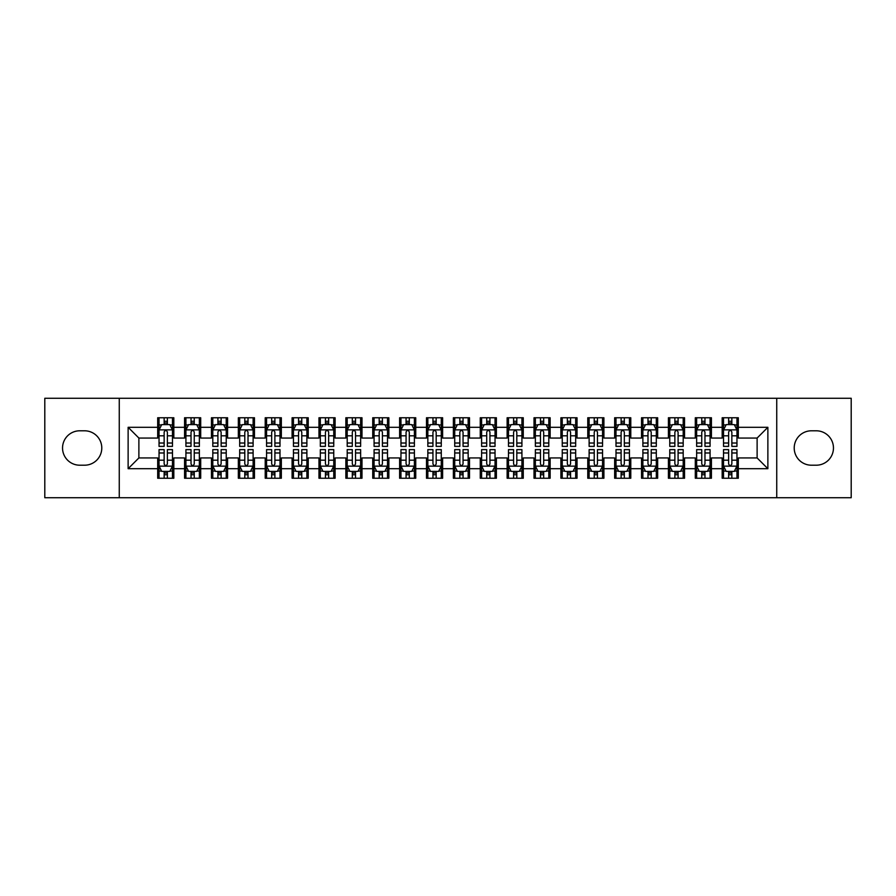 <?xml version="1.0" encoding="UTF-8"?>
<svg xmlns="http://www.w3.org/2000/svg" width="896" height="896" viewBox="0 0 896 896"><rect width="100%" height="100%" fill="white"/><g stroke="black" fill="none" stroke-linecap="round" stroke-linejoin="round"><path stroke-width="1.34" d="M776.742 497.728L851.2 497.728L851.2 398.272L776.742 398.272L776.742 497.728L119.258 497.728L119.258 398.272L44.8 398.272L44.8 497.728L119.258 497.728M776.742 398.272L119.258 398.272M128.128 468.698L128.128 427.302L157.696 427.302L157.696 438.054L138.88 438.054L138.88 457.946L128.128 468.698L157.696 468.698L157.696 478.24L173.824 478.24L173.824 468.698L184.576 468.698L184.576 478.24L200.704 478.24L200.704 468.698L211.456 468.698L211.456 478.24L227.584 478.24L227.584 468.698L238.336 468.698L238.336 478.24L254.464 478.24L254.464 468.698L265.216 468.698L265.216 478.24L281.344 478.24L281.344 468.698L292.096 468.698L292.096 478.24L308.224 478.24L308.224 468.698L318.976 468.698L318.976 478.24L335.104 478.24L335.104 468.698L345.856 468.698L345.856 478.24L361.984 478.24L361.984 468.698L372.736 468.698L372.736 478.24L388.864 478.24L388.864 468.698L399.616 468.698L399.616 478.24L415.744 478.24L415.744 468.698L426.496 468.698L426.496 478.24L442.624 478.24L442.624 468.698L453.376 468.698L453.376 478.24L469.504 478.24L469.504 468.698L480.256 468.698L480.256 478.24L496.384 478.24L496.384 468.698L507.136 468.698L507.136 478.24L523.264 478.24L523.264 468.698L534.016 468.698L534.016 478.24L550.144 478.24L550.144 468.698L560.896 468.698L560.896 478.24L577.024 478.24L577.024 468.698L587.776 468.698L587.776 478.24L603.904 478.24L603.904 468.698L614.656 468.698L614.656 478.24L630.784 478.24L630.784 468.698L641.536 468.698L641.536 478.24L657.664 478.24L657.664 468.698L668.416 468.698L668.416 478.24L684.544 478.24L684.544 468.698L695.296 468.698L695.296 478.24L711.424 478.24L711.424 468.698L722.176 468.698L722.176 478.24L738.304 478.24L738.304 457.946L757.12 457.946L757.12 438.054L738.304 438.054L738.304 427.302L767.872 427.302L767.872 468.698L738.304 468.698M738.304 427.302L738.304 417.76L722.176 417.76L722.176 427.302L711.424 427.302L711.424 417.76L695.296 417.76L695.296 427.302L684.544 427.302L684.544 417.76L668.416 417.76L668.416 427.302L657.664 427.302L657.664 417.76L641.536 417.76L641.536 427.302L630.784 427.302L630.784 417.76L614.656 417.76L614.656 427.302L603.904 427.302L603.904 417.76L587.776 417.76L587.776 427.302L577.024 427.302L577.024 417.76L560.896 417.76L560.896 427.302L550.144 427.302L550.144 417.76L534.016 417.76L534.016 427.302L523.264 427.302L523.264 417.76L507.136 417.76L507.136 427.302L496.384 427.302L496.384 417.76L480.256 417.76L480.256 427.302L469.504 427.302L469.504 417.76L453.376 417.76L453.376 427.302L442.624 427.302L442.624 417.76L426.496 417.76L426.496 427.302L415.744 427.302L415.744 417.76L399.616 417.76L399.616 427.302L388.864 427.302L388.864 417.76L372.736 417.76L372.736 427.302L361.984 427.302L361.984 417.76L345.856 417.76L345.856 427.302L335.104 427.302L335.104 417.76L318.976 417.76L318.976 427.302L308.224 427.302L308.224 417.76L292.096 417.76L292.096 427.302L281.344 427.302L281.344 417.76L265.216 417.76L265.216 427.302L254.464 427.302L254.464 417.76L238.336 417.76L238.336 427.302L227.584 427.302L227.584 417.76L211.456 417.76L211.456 427.302L200.704 427.302L200.704 417.76L184.576 417.76L184.576 427.302L173.824 427.302L173.824 417.76L157.696 417.76L157.696 427.302M711.424 468.698L711.424 457.946L722.176 457.946L722.176 468.698M767.872 427.302L757.12 438.054M684.544 468.698L684.544 457.946L695.296 457.946L695.296 468.698M722.176 427.302L722.176 438.054L711.424 438.054L711.424 427.302M657.664 468.698L657.664 457.946L668.416 457.946L668.416 468.698M695.296 427.302L695.296 438.054L684.544 438.054L684.544 427.302M630.784 468.698L630.784 457.946L641.536 457.946L641.536 468.698M668.416 427.302L668.416 438.054L657.664 438.054L657.664 427.302M603.904 468.698L603.904 457.946L614.656 457.946L614.656 468.698M641.536 427.302L641.536 438.054L630.784 438.054L630.784 427.302M577.024 468.698L577.024 457.946L587.776 457.946L587.776 468.698M614.656 427.302L614.656 438.054L603.904 438.054L603.904 427.302M550.144 468.698L550.144 457.946L560.896 457.946L560.896 468.698M587.776 427.302L587.776 438.054L577.024 438.054L577.024 427.302M523.264 468.698L523.264 457.946L534.016 457.946L534.016 468.698M560.896 427.302L560.896 438.054L550.144 438.054L550.144 427.302M496.384 468.698L496.384 457.946L507.136 457.946L507.136 468.698M534.016 427.302L534.016 438.054L523.264 438.054L523.264 427.302M469.504 468.698L469.504 457.946L480.256 457.946L480.256 468.698M507.136 427.302L507.136 438.054L496.384 438.054L496.384 427.302M442.624 468.698L442.624 457.946L453.376 457.946L453.376 468.698M480.256 427.302L480.256 438.054L469.504 438.054L469.504 427.302M415.744 468.698L415.744 457.946L426.496 457.946L426.496 468.698M453.376 427.302L453.376 438.054L442.624 438.054L442.624 427.302M388.864 468.698L388.864 457.946L399.616 457.946L399.616 468.698M426.496 427.302L426.496 438.054L415.744 438.054L415.744 427.302M361.984 468.698L361.984 457.946L372.736 457.946L372.736 468.698M399.616 427.302L399.616 438.054L388.864 438.054L388.864 427.302M335.104 468.698L335.104 457.946L345.856 457.946L345.856 468.698M372.736 427.302L372.736 438.054L361.984 438.054L361.984 427.302M308.224 468.698L308.224 457.946L318.976 457.946L318.976 468.698M345.856 427.302L345.856 438.054L335.104 438.054L335.104 427.302M281.344 468.698L281.344 457.946L292.096 457.946L292.096 468.698M318.976 427.302L318.976 438.054L308.224 438.054L308.224 427.302M254.464 468.698L254.464 457.946L265.216 457.946L265.216 468.698M292.096 427.302L292.096 438.054L281.344 438.054L281.344 427.302M227.584 468.698L227.584 457.946L238.336 457.946L238.336 468.698M265.216 427.302L265.216 438.054L254.464 438.054L254.464 427.302M200.704 468.698L200.704 457.946L211.456 457.946L211.456 468.698M238.336 427.302L238.336 438.054L227.584 438.054L227.584 427.302M173.824 468.698L173.824 457.946L184.576 457.946L184.576 468.698M211.456 427.302L211.456 438.054L200.704 438.054L200.704 427.302M138.88 457.946L157.696 457.946L157.696 468.698M184.576 427.302L184.576 438.054L173.824 438.054L173.824 427.302M722.176 424.48L723.52 424.48M736.96 424.48L738.304 424.48M695.296 424.48L696.64 424.48M710.08 424.48L711.424 424.48M668.416 424.48L669.76 424.48M683.2 424.48L684.544 424.48M641.536 424.48L642.88 424.48M656.32 424.48L657.664 424.48M614.656 424.48L616 424.48M629.44 424.48L630.784 424.48M587.776 424.48L589.12 424.48M602.56 424.48L603.904 424.48M560.896 424.48L562.24 424.48M575.68 424.48L577.024 424.48M534.016 424.48L535.36 424.48M548.8 424.48L550.144 424.48M507.136 424.48L508.48 424.48M521.92 424.48L523.264 424.48M480.256 424.48L481.6 424.48M495.04 424.48L496.384 424.48M453.376 424.48L454.72 424.48M468.16 424.48L469.504 424.48M426.496 424.48L427.84 424.48M441.28 424.48L442.624 424.48M399.616 424.48L400.96 424.48M414.4 424.48L415.744 424.48M372.736 424.48L374.08 424.48M387.52 424.48L388.864 424.48M345.856 424.48L347.2 424.48M360.64 424.48L361.984 424.48M318.976 424.48L320.32 424.48M333.76 424.48L335.104 424.48M292.096 424.48L293.44 424.48M306.88 424.48L308.224 424.48M265.216 424.48L266.56 424.48M280 424.48L281.344 424.48M238.336 424.48L239.68 424.48M253.12 424.48L254.464 424.48M211.456 424.48L212.8 424.48M226.24 424.48L227.584 424.48M184.576 424.48L185.92 424.48M199.36 424.48L200.704 424.48M157.696 424.48L159.04 424.48M172.48 424.48L173.824 424.48M157.696 471.52L159.04 471.52M172.48 471.52L173.824 471.52M184.576 471.52L185.92 471.52M199.36 471.52L200.704 471.52M211.456 471.52L212.8 471.52M226.24 471.52L227.584 471.52M238.336 471.52L239.68 471.52M253.12 471.52L254.464 471.52M265.216 471.52L266.56 471.52M280 471.52L281.344 471.52M292.096 471.52L293.44 471.52M306.88 471.52L308.224 471.52M318.976 471.52L320.32 471.52M333.76 471.52L335.104 471.52M345.856 471.52L347.2 471.52M360.64 471.52L361.984 471.52M372.736 471.52L374.08 471.52M387.52 471.52L388.864 471.52M399.616 471.52L400.96 471.52M414.4 471.52L415.744 471.52M426.496 471.52L427.84 471.52M441.28 471.52L442.624 471.52M453.376 471.52L454.72 471.52M468.16 471.52L469.504 471.52M480.256 471.52L481.6 471.52M495.04 471.52L496.384 471.52M507.136 471.52L508.48 471.52M521.92 471.52L523.264 471.52M534.016 471.52L535.36 471.52M548.8 471.52L550.144 471.52M560.896 471.52L562.24 471.52M575.68 471.52L577.024 471.52M587.776 471.52L589.12 471.52M602.56 471.52L603.904 471.52M614.656 471.52L616 471.52M629.44 471.52L630.784 471.52M641.536 471.52L642.88 471.52M656.32 471.52L657.664 471.52M668.416 471.52L669.76 471.52M683.2 471.52L684.544 471.52M695.296 471.52L696.64 471.52M710.08 471.52L711.424 471.52M722.176 471.52L723.52 471.52M736.96 471.52L738.304 471.52M128.128 427.302L138.88 438.054M757.12 457.946L767.872 468.698M79.744 430.797A17.203 17.203 0 0 0 62.541 448A17.203 17.203 0 0 0 79.744 465.203L84.582 465.203A17.203 17.203 0 0 0 101.786 448A17.203 17.203 0 0 0 84.582 430.797L79.744 430.797M816.256 465.203A17.203 17.203 0 0 0 833.459 448A17.203 17.203 0 0 0 816.256 430.797L811.418 430.797A17.203 17.203 0 0 0 794.214 448A17.203 17.203 0 0 0 811.418 465.203L816.256 465.203M167.373 421.254L164.147 421.254M172.48 443.016L167.373 443.016L167.373 446.387L172.48 446.387L172.48 429.99L169.792 424.614L161.728 424.614L159.04 429.99L159.04 446.387L164.147 446.387L164.147 443.016L159.04 443.016M159.04 429.99L159.04 417.76M172.48 429.99L172.48 417.76M164.147 424.614L164.147 417.76M167.373 417.76L167.373 424.614M167.373 443.016L167.373 432.006C166.298 429.934 165.222 429.934 164.147 432.006L164.147 443.016M167.373 424.48L164.147 424.48M164.147 474.746L167.373 474.746M159.04 452.984L164.147 452.984L164.147 449.613L159.04 449.613L159.04 466.01L161.728 471.386L169.792 471.386L172.48 466.01L172.48 449.613L167.373 449.613L167.373 452.984L172.48 452.984M172.48 466.01L172.48 478.24M159.04 466.01L159.04 478.24M167.373 471.386L167.373 478.24M164.147 478.24L164.147 471.386M164.147 452.984L164.147 463.994C165.222 466.066 166.298 466.066 167.373 463.994L167.373 452.984M164.147 471.52L167.373 471.52M194.253 421.254L191.027 421.254M199.36 443.016L194.253 443.016L194.253 446.387L199.36 446.387L199.36 429.99L196.672 424.614L188.608 424.614L185.92 429.99L185.92 446.387L191.027 446.387L191.027 443.016L185.92 443.016M185.92 429.99L185.92 417.76M199.36 429.99L199.36 417.76M191.027 424.614L191.027 417.76M194.253 417.76L194.253 424.614M194.253 443.016L194.253 432.006C193.178 429.934 192.102 429.934 191.027 432.006L191.027 443.016M194.253 424.48L191.027 424.48M221.133 421.254L217.907 421.254M226.24 443.016L221.133 443.016L221.133 446.387L226.24 446.387L226.24 429.99L223.552 424.614L215.488 424.614L212.8 429.99L212.8 446.387L217.907 446.387L217.907 443.016L212.8 443.016M212.8 429.99L212.8 417.76M226.24 429.99L226.24 417.76M217.907 424.614L217.907 417.76M221.133 417.76L221.133 424.614M221.133 443.016L221.133 432.006C220.058 429.934 218.982 429.934 217.907 432.006L217.907 443.016M221.133 424.48L217.907 424.48M191.027 474.746L194.253 474.746M185.92 452.984L191.027 452.984L191.027 449.613L185.92 449.613L185.92 466.01L188.608 471.386L196.672 471.386L199.36 466.01L199.36 449.613L194.253 449.613L194.253 452.984L199.36 452.984M199.36 466.01L199.36 478.24M185.92 466.01L185.92 478.24M194.253 471.386L194.253 478.24M191.027 478.24L191.027 471.386M191.027 452.984L191.027 463.994C192.102 466.066 193.178 466.066 194.253 463.994L194.253 452.984M191.027 471.52L194.253 471.52M217.907 474.746L221.133 474.746M212.8 452.984L217.907 452.984L217.907 449.613L212.8 449.613L212.8 466.01L215.488 471.386L223.552 471.386L226.24 466.01L226.24 449.613L221.133 449.613L221.133 452.984L226.24 452.984M226.24 466.01L226.24 478.24M212.8 466.01L212.8 478.24M221.133 471.386L221.133 478.24M217.907 478.24L217.907 471.386M217.907 452.984L217.907 463.994C218.982 466.066 220.058 466.066 221.133 463.994L221.133 452.984M217.907 471.52L221.133 471.52M248.013 421.254L244.787 421.254M253.12 443.016L248.013 443.016L248.013 446.387L253.12 446.387L253.12 429.99L250.432 424.614L242.368 424.614L239.68 429.99L239.68 446.387L244.787 446.387L244.787 443.016L239.68 443.016M239.68 429.99L239.68 417.76M253.12 429.99L253.12 417.76M244.787 424.614L244.787 417.76M248.013 417.76L248.013 424.614M248.013 443.016L248.013 432.006C246.938 429.934 245.862 429.934 244.787 432.006L244.787 443.016M248.013 424.48L244.787 424.48M274.893 421.254L271.667 421.254M280 443.016L274.893 443.016L274.893 446.387L280 446.387L280 429.99L277.312 424.614L269.248 424.614L266.56 429.99L266.56 446.387L271.667 446.387L271.667 443.016L266.56 443.016M266.56 429.99L266.56 417.76M280 429.99L280 417.76M271.667 424.614L271.667 417.76M274.893 417.76L274.893 424.614M274.893 443.016L274.893 432.006C273.818 429.934 272.742 429.934 271.667 432.006L271.667 443.016M274.893 424.48L271.667 424.48M244.787 474.746L248.013 474.746M239.68 452.984L244.787 452.984L244.787 449.613L239.68 449.613L239.68 466.01L242.368 471.386L250.432 471.386L253.12 466.01L253.12 449.613L248.013 449.613L248.013 452.984L253.12 452.984M253.12 466.01L253.12 478.24M239.68 466.01L239.68 478.24M248.013 471.386L248.013 478.24M244.787 478.24L244.787 471.386M244.787 452.984L244.787 463.994C245.862 466.066 246.938 466.066 248.013 463.994L248.013 452.984M244.787 471.52L248.013 471.52M271.667 474.746L274.893 474.746M266.56 452.984L271.667 452.984L271.667 449.613L266.56 449.613L266.56 466.01L269.248 471.386L277.312 471.386L280 466.01L280 449.613L274.893 449.613L274.893 452.984L280 452.984M280 466.01L280 478.24M266.56 466.01L266.56 478.24M274.893 471.386L274.893 478.24M271.667 478.24L271.667 471.386M271.667 452.984L271.667 463.994C272.742 466.066 273.818 466.066 274.893 463.994L274.893 452.984M271.667 471.52L274.893 471.52M301.773 421.254L298.547 421.254M306.88 443.016L301.773 443.016L301.773 446.387L306.88 446.387L306.88 429.99L304.192 424.614L296.128 424.614L293.44 429.99L293.44 446.387L298.547 446.387L298.547 443.016L293.44 443.016M293.44 429.99L293.44 417.76M306.88 429.99L306.88 417.76M298.547 424.614L298.547 417.76M301.773 417.76L301.773 424.614M301.773 443.016L301.773 432.006C300.698 429.934 299.622 429.934 298.547 432.006L298.547 443.016M301.773 424.48L298.547 424.48M298.547 474.746L301.773 474.746M293.44 452.984L298.547 452.984L298.547 449.613L293.44 449.613L293.44 466.01L296.128 471.386L304.192 471.386L306.88 466.01L306.88 449.613L301.773 449.613L301.773 452.984L306.88 452.984M306.88 466.01L306.88 478.24M293.44 466.01L293.44 478.24M301.773 471.386L301.773 478.24M298.547 478.24L298.547 471.386M298.547 452.984L298.547 463.994C299.622 466.066 300.698 466.066 301.773 463.994L301.773 452.984M298.547 471.52L301.773 471.52M328.653 421.254L325.427 421.254M333.76 443.016L328.653 443.016L328.653 446.387L333.76 446.387L333.76 429.99L331.072 424.614L323.008 424.614L320.32 429.99L320.32 446.387L325.427 446.387L325.427 443.016L320.32 443.016M320.32 429.99L320.32 417.76M333.76 429.99L333.76 417.76M325.427 424.614L325.427 417.76M328.653 417.76L328.653 424.614M328.653 443.016L328.653 432.006C327.578 429.934 326.502 429.934 325.427 432.006L325.427 443.016M328.653 424.48L325.427 424.48M325.427 474.746L328.653 474.746M320.32 452.984L325.427 452.984L325.427 449.613L320.32 449.613L320.32 466.01L323.008 471.386L331.072 471.386L333.76 466.01L333.76 449.613L328.653 449.613L328.653 452.984L333.76 452.984M333.76 466.01L333.76 478.24M320.32 466.01L320.32 478.24M328.653 471.386L328.653 478.24M325.427 478.24L325.427 471.386M325.427 452.984L325.427 463.994C326.502 466.066 327.578 466.066 328.653 463.994L328.653 452.984M325.427 471.52L328.653 471.52M355.533 421.254L352.307 421.254M360.64 443.016L355.533 443.016L355.533 446.387L360.64 446.387L360.64 429.99L357.952 424.614L349.888 424.614L347.2 429.99L347.2 446.387L352.307 446.387L352.307 443.016L347.2 443.016M347.2 429.99L347.2 417.76M360.64 429.99L360.64 417.76M352.307 424.614L352.307 417.76M355.533 417.76L355.533 424.614M355.533 443.016L355.533 432.006C354.458 429.934 353.382 429.934 352.307 432.006L352.307 443.016M355.533 424.48L352.307 424.48M382.413 421.254L379.187 421.254M387.52 443.016L382.413 443.016L382.413 446.387L387.52 446.387L387.52 429.99L384.832 424.614L376.768 424.614L374.08 429.99L374.08 446.387L379.187 446.387L379.187 443.016L374.08 443.016M374.08 429.99L374.08 417.76M387.52 429.99L387.52 417.76M379.187 424.614L379.187 417.76M382.413 417.76L382.413 424.614M382.413 443.016L382.413 432.006C381.338 429.934 380.262 429.934 379.187 432.006L379.187 443.016M382.413 424.48L379.187 424.48M409.293 421.254L406.067 421.254M414.4 443.016L409.293 443.016L409.293 446.387L414.4 446.387L414.4 429.99L411.712 424.614L403.648 424.614L400.96 429.99L400.96 446.387L406.067 446.387L406.067 443.016L400.96 443.016M400.96 429.99L400.96 417.76M414.4 429.99L414.4 417.76M406.067 424.614L406.067 417.76M409.293 417.76L409.293 424.614M409.293 443.016L409.293 432.006C408.218 429.934 407.142 429.934 406.067 432.006L406.067 443.016M409.293 424.48L406.067 424.48M436.173 421.254L432.947 421.254M441.28 443.016L436.173 443.016L436.173 446.387L441.28 446.387L441.28 429.99L438.592 424.614L430.528 424.614L427.84 429.99L427.84 446.387L432.947 446.387L432.947 443.016L427.84 443.016M427.84 429.99L427.84 417.76M441.28 429.99L441.28 417.76M432.947 424.614L432.947 417.76M436.173 417.76L436.173 424.614M436.173 443.016L436.173 432.006C435.098 429.934 434.022 429.934 432.947 432.006L432.947 443.016M436.173 424.48L432.947 424.48M463.053 421.254L459.827 421.254M468.16 443.016L463.053 443.016L463.053 446.387L468.16 446.387L468.16 429.99L465.472 424.614L457.408 424.614L454.72 429.99L454.72 446.387L459.827 446.387L459.827 443.016L454.72 443.016M454.72 429.99L454.72 417.76M468.16 429.99L468.16 417.76M459.827 424.614L459.827 417.76M463.053 417.76L463.053 424.614M463.053 443.016L463.053 432.006C461.978 429.934 460.902 429.934 459.827 432.006L459.827 443.016M463.053 424.48L459.827 424.48M489.933 421.254L486.707 421.254M495.04 443.016L489.933 443.016L489.933 446.387L495.04 446.387L495.04 429.99L492.352 424.614L484.288 424.614L481.6 429.99L481.6 446.387L486.707 446.387L486.707 443.016L481.6 443.016M481.6 429.99L481.6 417.76M495.04 429.99L495.04 417.76M486.707 424.614L486.707 417.76M489.933 417.76L489.933 424.614M489.933 443.016L489.933 432.006C488.858 429.934 487.782 429.934 486.707 432.006L486.707 443.016M489.933 424.48L486.707 424.48M516.813 421.254L513.587 421.254M521.92 443.016L516.813 443.016L516.813 446.387L521.92 446.387L521.92 429.99L519.232 424.614L511.168 424.614L508.48 429.99L508.48 446.387L513.587 446.387L513.587 443.016L508.48 443.016M508.48 429.99L508.48 417.76M521.92 429.99L521.92 417.76M513.587 424.614L513.587 417.76M516.813 417.76L516.813 424.614M516.813 443.016L516.813 432.006C515.738 429.934 514.662 429.934 513.587 432.006L513.587 443.016M516.813 424.48L513.587 424.48M543.693 421.254L540.467 421.254M548.8 443.016L543.693 443.016L543.693 446.387L548.8 446.387L548.8 429.99L546.112 424.614L538.048 424.614L535.36 429.99L535.36 446.387L540.467 446.387L540.467 443.016L535.36 443.016M535.36 429.99L535.36 417.76M548.8 429.99L548.8 417.76M540.467 424.614L540.467 417.76M543.693 417.76L543.693 424.614M543.693 443.016L543.693 432.006C542.618 429.934 541.542 429.934 540.467 432.006L540.467 443.016M543.693 424.48L540.467 424.48M570.573 421.254L567.347 421.254M575.68 443.016L570.573 443.016L570.573 446.387L575.68 446.387L575.68 429.99L572.992 424.614L564.928 424.614L562.24 429.99L562.24 446.387L567.347 446.387L567.347 443.016L562.24 443.016M562.24 429.99L562.24 417.76M575.68 429.99L575.68 417.76M567.347 424.614L567.347 417.76M570.573 417.76L570.573 424.614M570.573 443.016L570.573 432.006C569.498 429.934 568.422 429.934 567.347 432.006L567.347 443.016M570.573 424.48L567.347 424.48M597.453 421.254L594.227 421.254M602.56 443.016L597.453 443.016L597.453 446.387L602.56 446.387L602.56 429.99L599.872 424.614L591.808 424.614L589.12 429.99L589.12 446.387L594.227 446.387L594.227 443.016L589.12 443.016M589.12 429.99L589.12 417.76M602.56 429.99L602.56 417.76M594.227 424.614L594.227 417.76M597.453 417.76L597.453 424.614M597.453 443.016L597.453 432.006C596.378 429.934 595.302 429.934 594.227 432.006L594.227 443.016M597.453 424.48L594.227 424.48M624.333 421.254L621.107 421.254M629.44 443.016L624.333 443.016L624.333 446.387L629.44 446.387L629.44 429.99L626.752 424.614L618.688 424.614L616 429.99L616 446.387L621.107 446.387L621.107 443.016L616 443.016M616 429.99L616 417.76M629.44 429.99L629.44 417.76M621.107 424.614L621.107 417.76M624.333 417.76L624.333 424.614M624.333 443.016L624.333 432.006C623.258 429.934 622.182 429.934 621.107 432.006L621.107 443.016M624.333 424.48L621.107 424.48M651.213 421.254L647.987 421.254M656.32 443.016L651.213 443.016L651.213 446.387L656.32 446.387L656.32 429.99L653.632 424.614L645.568 424.614L642.88 429.99L642.88 446.387L647.987 446.387L647.987 443.016L642.88 443.016M642.88 429.99L642.88 417.76M656.32 429.99L656.32 417.76M647.987 424.614L647.987 417.76M651.213 417.76L651.213 424.614M651.213 443.016L651.213 432.006C650.138 429.934 649.062 429.934 647.987 432.006L647.987 443.016M651.213 424.48L647.987 424.48M678.093 421.254L674.867 421.254M683.2 443.016L678.093 443.016L678.093 446.387L683.2 446.387L683.2 429.99L680.512 424.614L672.448 424.614L669.76 429.99L669.76 446.387L674.867 446.387L674.867 443.016L669.76 443.016M669.76 429.99L669.76 417.76M683.2 429.99L683.2 417.76M674.867 424.614L674.867 417.76M678.093 417.76L678.093 424.614M678.093 443.016L678.093 432.006C677.018 429.934 675.942 429.934 674.867 432.006L674.867 443.016M678.093 424.48L674.867 424.48M704.973 421.254L701.747 421.254M710.08 443.016L704.973 443.016L704.973 446.387L710.08 446.387L710.08 429.99L707.392 424.614L699.328 424.614L696.64 429.99L696.64 446.387L701.747 446.387L701.747 443.016L696.64 443.016M696.64 429.99L696.64 417.76M710.08 429.99L710.08 417.76M701.747 424.614L701.747 417.76M704.973 417.76L704.973 424.614M704.973 443.016L704.973 432.006C703.898 429.934 702.822 429.934 701.747 432.006L701.747 443.016M704.973 424.48L701.747 424.48M352.307 474.746L355.533 474.746M347.2 452.984L352.307 452.984L352.307 449.613L347.2 449.613L347.2 466.01L349.888 471.386L357.952 471.386L360.64 466.01L360.64 449.613L355.533 449.613L355.533 452.984L360.64 452.984M360.64 466.01L360.64 478.24M347.2 466.01L347.2 478.24M355.533 471.386L355.533 478.24M352.307 478.24L352.307 471.386M352.307 452.984L352.307 463.994C353.382 466.066 354.458 466.066 355.533 463.994L355.533 452.984M352.307 471.52L355.533 471.52M379.187 474.746L382.413 474.746M374.08 452.984L379.187 452.984L379.187 449.613L374.08 449.613L374.08 466.01L376.768 471.386L384.832 471.386L387.52 466.01L387.52 449.613L382.413 449.613L382.413 452.984L387.52 452.984M387.52 466.01L387.52 478.24M374.08 466.01L374.08 478.24M382.413 471.386L382.413 478.24M379.187 478.24L379.187 471.386M379.187 452.984L379.187 463.994C380.262 466.066 381.338 466.066 382.413 463.994L382.413 452.984M379.187 471.52L382.413 471.52M406.067 474.746L409.293 474.746M400.96 452.984L406.067 452.984L406.067 449.613L400.96 449.613L400.96 466.01L403.648 471.386L411.712 471.386L414.4 466.01L414.4 449.613L409.293 449.613L409.293 452.984L414.4 452.984M414.4 466.01L414.4 478.24M400.96 466.01L400.96 478.24M409.293 471.386L409.293 478.24M406.067 478.24L406.067 471.386M406.067 452.984L406.067 463.994C407.142 466.066 408.218 466.066 409.293 463.994L409.293 452.984M406.067 471.52L409.293 471.52M432.947 474.746L436.173 474.746M427.84 452.984L432.947 452.984L432.947 449.613L427.84 449.613L427.84 466.01L430.528 471.386L438.592 471.386L441.28 466.01L441.28 449.613L436.173 449.613L436.173 452.984L441.28 452.984M441.28 466.01L441.28 478.24M427.84 466.01L427.84 478.24M436.173 471.386L436.173 478.24M432.947 478.24L432.947 471.386M432.947 452.984L432.947 463.994C434.022 466.066 435.098 466.066 436.173 463.994L436.173 452.984M432.947 471.52L436.173 471.52M459.827 474.746L463.053 474.746M454.72 452.984L459.827 452.984L459.827 449.613L454.72 449.613L454.72 466.01L457.408 471.386L465.472 471.386L468.16 466.01L468.16 449.613L463.053 449.613L463.053 452.984L468.16 452.984M468.16 466.01L468.16 478.24M454.72 466.01L454.72 478.24M463.053 471.386L463.053 478.24M459.827 478.24L459.827 471.386M459.827 452.984L459.827 463.994C460.902 466.066 461.978 466.066 463.053 463.994L463.053 452.984M459.827 471.52L463.053 471.52M486.707 474.746L489.933 474.746M481.6 452.984L486.707 452.984L486.707 449.613L481.6 449.613L481.6 466.01L484.288 471.386L492.352 471.386L495.04 466.01L495.04 449.613L489.933 449.613L489.933 452.984L495.04 452.984M495.04 466.01L495.04 478.24M481.6 466.01L481.6 478.24M489.933 471.386L489.933 478.24M486.707 478.24L486.707 471.386M486.707 452.984L486.707 463.994C487.782 466.066 488.858 466.066 489.933 463.994L489.933 452.984M486.707 471.52L489.933 471.52M513.587 474.746L516.813 474.746M508.48 452.984L513.587 452.984L513.587 449.613L508.48 449.613L508.48 466.01L511.168 471.386L519.232 471.386L521.92 466.01L521.92 449.613L516.813 449.613L516.813 452.984L521.92 452.984M521.92 466.01L521.92 478.24M508.48 466.01L508.48 478.24M516.813 471.386L516.813 478.24M513.587 478.24L513.587 471.386M513.587 452.984L513.587 463.994C514.662 466.066 515.738 466.066 516.813 463.994L516.813 452.984M513.587 471.52L516.813 471.52M540.467 474.746L543.693 474.746M535.36 452.984L540.467 452.984L540.467 449.613L535.36 449.613L535.36 466.01L538.048 471.386L546.112 471.386L548.8 466.01L548.8 449.613L543.693 449.613L543.693 452.984L548.8 452.984M548.8 466.01L548.8 478.24M535.36 466.01L535.36 478.24M543.693 471.386L543.693 478.24M540.467 478.24L540.467 471.386M540.467 452.984L540.467 463.994C541.542 466.066 542.618 466.066 543.693 463.994L543.693 452.984M540.467 471.52L543.693 471.52M567.347 474.746L570.573 474.746M562.24 452.984L567.347 452.984L567.347 449.613L562.24 449.613L562.24 466.01L564.928 471.386L572.992 471.386L575.68 466.01L575.68 449.613L570.573 449.613L570.573 452.984L575.68 452.984M575.68 466.01L575.68 478.24M562.24 466.01L562.24 478.24M570.573 471.386L570.573 478.24M567.347 478.24L567.347 471.386M567.347 452.984L567.347 463.994C568.422 466.066 569.498 466.066 570.573 463.994L570.573 452.984M567.347 471.52L570.573 471.52M594.227 474.746L597.453 474.746M589.12 452.984L594.227 452.984L594.227 449.613L589.12 449.613L589.12 466.01L591.808 471.386L599.872 471.386L602.56 466.01L602.56 449.613L597.453 449.613L597.453 452.984L602.56 452.984M602.56 466.01L602.56 478.24M589.12 466.01L589.12 478.24M597.453 471.386L597.453 478.24M594.227 478.24L594.227 471.386M594.227 452.984L594.227 463.994C595.302 466.066 596.378 466.066 597.453 463.994L597.453 452.984M594.227 471.52L597.453 471.52M621.107 474.746L624.333 474.746M616 452.984L621.107 452.984L621.107 449.613L616 449.613L616 466.01L618.688 471.386L626.752 471.386L629.44 466.01L629.44 449.613L624.333 449.613L624.333 452.984L629.44 452.984M629.44 466.01L629.44 478.24M616 466.01L616 478.24M624.333 471.386L624.333 478.24M621.107 478.24L621.107 471.386M621.107 452.984L621.107 463.994C622.182 466.066 623.258 466.066 624.333 463.994L624.333 452.984M621.107 471.52L624.333 471.52M647.987 474.746L651.213 474.746M642.88 452.984L647.987 452.984L647.987 449.613L642.88 449.613L642.88 466.01L645.568 471.386L653.632 471.386L656.32 466.01L656.32 449.613L651.213 449.613L651.213 452.984L656.32 452.984M656.32 466.01L656.32 478.24M642.88 466.01L642.88 478.24M651.213 471.386L651.213 478.24M647.987 478.24L647.987 471.386M647.987 452.984L647.987 463.994C649.062 466.066 650.138 466.066 651.213 463.994L651.213 452.984M647.987 471.52L651.213 471.52M674.867 474.746L678.093 474.746M669.76 452.984L674.867 452.984L674.867 449.613L669.76 449.613L669.76 466.01L672.448 471.386L680.512 471.386L683.2 466.01L683.2 449.613L678.093 449.613L678.093 452.984L683.2 452.984M683.2 466.01L683.2 478.24M669.76 466.01L669.76 478.24M678.093 471.386L678.093 478.24M674.867 478.24L674.867 471.386M674.867 452.984L674.867 463.994C675.942 466.066 677.018 466.066 678.093 463.994L678.093 452.984M674.867 471.52L678.093 471.52M701.747 474.746L704.973 474.746M696.64 452.984L701.747 452.984L701.747 449.613L696.64 449.613L696.64 466.01L699.328 471.386L707.392 471.386L710.08 466.01L710.08 449.613L704.973 449.613L704.973 452.984L710.08 452.984M710.08 466.01L710.08 478.24M696.64 466.01L696.64 478.24M704.973 471.386L704.973 478.24M701.747 478.24L701.747 471.386M701.747 452.984L701.747 463.994C702.822 466.066 703.898 466.066 704.973 463.994L704.973 452.984M701.747 471.52L704.973 471.52M731.853 421.254L728.627 421.254M736.96 443.016L731.853 443.016L731.853 446.387L736.96 446.387L736.96 429.99L734.272 424.614L726.208 424.614L723.52 429.99L723.52 446.387L728.627 446.387L728.627 443.016L723.52 443.016M723.52 429.99L723.52 417.76M736.96 429.99L736.96 417.76M728.627 424.614L728.627 417.76M731.853 417.76L731.853 424.614M731.853 443.016L731.853 432.006C730.778 429.934 729.702 429.934 728.627 432.006L728.627 443.016M731.853 424.48L728.627 424.48M728.627 474.746L731.853 474.746M723.52 452.984L728.627 452.984L728.627 449.613L723.52 449.613L723.52 466.01L726.208 471.386L734.272 471.386L736.96 466.01L736.96 449.613L731.853 449.613L731.853 452.984L736.96 452.984M736.96 466.01L736.96 478.24M723.52 466.01L723.52 478.24M731.853 471.386L731.853 478.24M728.627 478.24L728.627 471.386M728.627 452.984L728.627 463.994C729.702 466.066 730.778 466.066 731.853 463.994L731.853 452.984M728.627 471.52L731.853 471.52M172.413 429.856L159.107 429.856M159.04 424.939L161.571 424.939M169.949 424.939L172.48 424.939M164.147 435.814L159.04 435.814M172.48 435.814L167.373 435.814M167.373 422.968L164.147 422.968M159.107 466.144L172.413 466.144M172.48 471.061L169.949 471.061M161.571 471.061L159.04 471.061M167.373 460.186L172.48 460.186M159.04 460.186L164.147 460.186M164.147 473.032L167.373 473.032M199.293 429.856L185.987 429.856M185.92 424.939L188.451 424.939M196.829 424.939L199.36 424.939M191.027 435.814L185.92 435.814M199.36 435.814L194.253 435.814M194.253 422.968L191.027 422.968M226.173 429.856L212.867 429.856M212.8 424.939L215.331 424.939M223.709 424.939L226.24 424.939M217.907 435.814L212.8 435.814M226.24 435.814L221.133 435.814M221.133 422.968L217.907 422.968M185.987 466.144L199.293 466.144M199.36 471.061L196.829 471.061M188.451 471.061L185.92 471.061M194.253 460.186L199.36 460.186M185.92 460.186L191.027 460.186M191.027 473.032L194.253 473.032M212.867 466.144L226.173 466.144M226.24 471.061L223.709 471.061M215.331 471.061L212.8 471.061M221.133 460.186L226.24 460.186M212.8 460.186L217.907 460.186M217.907 473.032L221.133 473.032M253.053 429.856L239.747 429.856M239.68 424.939L242.211 424.939M250.589 424.939L253.12 424.939M244.787 435.814L239.68 435.814M253.12 435.814L248.013 435.814M248.013 422.968L244.787 422.968M279.933 429.856L266.627 429.856M266.56 424.939L269.091 424.939M277.469 424.939L280 424.939M271.667 435.814L266.56 435.814M280 435.814L274.893 435.814M274.893 422.968L271.667 422.968M239.747 466.144L253.053 466.144M253.12 471.061L250.589 471.061M242.211 471.061L239.68 471.061M248.013 460.186L253.12 460.186M239.68 460.186L244.787 460.186M244.787 473.032L248.013 473.032M266.627 466.144L279.933 466.144M280 471.061L277.469 471.061M269.091 471.061L266.56 471.061M274.893 460.186L280 460.186M266.56 460.186L271.667 460.186M271.667 473.032L274.893 473.032M306.813 429.856L293.507 429.856M293.44 424.939L295.971 424.939M304.349 424.939L306.88 424.939M298.547 435.814L293.44 435.814M306.88 435.814L301.773 435.814M301.773 422.968L298.547 422.968M293.507 466.144L306.813 466.144M306.88 471.061L304.349 471.061M295.971 471.061L293.44 471.061M301.773 460.186L306.88 460.186M293.44 460.186L298.547 460.186M298.547 473.032L301.773 473.032M333.693 429.856L320.387 429.856M320.32 424.939L322.851 424.939M331.229 424.939L333.76 424.939M325.427 435.814L320.32 435.814M333.76 435.814L328.653 435.814M328.653 422.968L325.427 422.968M320.387 466.144L333.693 466.144M333.76 471.061L331.229 471.061M322.851 471.061L320.32 471.061M328.653 460.186L333.76 460.186M320.32 460.186L325.427 460.186M325.427 473.032L328.653 473.032M360.573 429.856L347.267 429.856M347.2 424.939L349.731 424.939M358.109 424.939L360.64 424.939M352.307 435.814L347.2 435.814M360.64 435.814L355.533 435.814M355.533 422.968L352.307 422.968M387.453 429.856L374.147 429.856M374.08 424.939L376.611 424.939M384.989 424.939L387.52 424.939M379.187 435.814L374.08 435.814M387.52 435.814L382.413 435.814M382.413 422.968L379.187 422.968M414.333 429.856L401.027 429.856M400.96 424.939L403.491 424.939M411.869 424.939L414.4 424.939M406.067 435.814L400.96 435.814M414.4 435.814L409.293 435.814M409.293 422.968L406.067 422.968M441.213 429.856L427.907 429.856M427.84 424.939L430.371 424.939M438.749 424.939L441.28 424.939M432.947 435.814L427.84 435.814M441.28 435.814L436.173 435.814M436.173 422.968L432.947 422.968M468.093 429.856L454.787 429.856M454.72 424.939L457.251 424.939M465.629 424.939L468.16 424.939M459.827 435.814L454.72 435.814M468.16 435.814L463.053 435.814M463.053 422.968L459.827 422.968M494.973 429.856L481.667 429.856M481.6 424.939L484.131 424.939M492.509 424.939L495.04 424.939M486.707 435.814L481.6 435.814M495.04 435.814L489.933 435.814M489.933 422.968L486.707 422.968M521.853 429.856L508.547 429.856M508.48 424.939L511.011 424.939M519.389 424.939L521.92 424.939M513.587 435.814L508.48 435.814M521.92 435.814L516.813 435.814M516.813 422.968L513.587 422.968M548.733 429.856L535.427 429.856M535.36 424.939L537.891 424.939M546.269 424.939L548.8 424.939M540.467 435.814L535.36 435.814M548.8 435.814L543.693 435.814M543.693 422.968L540.467 422.968M575.613 429.856L562.307 429.856M562.24 424.939L564.771 424.939M573.149 424.939L575.68 424.939M567.347 435.814L562.24 435.814M575.68 435.814L570.573 435.814M570.573 422.968L567.347 422.968M602.493 429.856L589.187 429.856M589.12 424.939L591.651 424.939M600.029 424.939L602.56 424.939M594.227 435.814L589.12 435.814M602.56 435.814L597.453 435.814M597.453 422.968L594.227 422.968M629.373 429.856L616.067 429.856M616 424.939L618.531 424.939M626.909 424.939L629.44 424.939M621.107 435.814L616 435.814M629.44 435.814L624.333 435.814M624.333 422.968L621.107 422.968M656.253 429.856L642.947 429.856M642.88 424.939L645.411 424.939M653.789 424.939L656.32 424.939M647.987 435.814L642.88 435.814M656.32 435.814L651.213 435.814M651.213 422.968L647.987 422.968M683.133 429.856L669.827 429.856M669.76 424.939L672.291 424.939M680.669 424.939L683.2 424.939M674.867 435.814L669.76 435.814M683.2 435.814L678.093 435.814M678.093 422.968L674.867 422.968M710.013 429.856L696.707 429.856M696.64 424.939L699.171 424.939M707.549 424.939L710.08 424.939M701.747 435.814L696.64 435.814M710.08 435.814L704.973 435.814M704.973 422.968L701.747 422.968M347.267 466.144L360.573 466.144M360.64 471.061L358.109 471.061M349.731 471.061L347.2 471.061M355.533 460.186L360.64 460.186M347.2 460.186L352.307 460.186M352.307 473.032L355.533 473.032M374.147 466.144L387.453 466.144M387.52 471.061L384.989 471.061M376.611 471.061L374.08 471.061M382.413 460.186L387.52 460.186M374.08 460.186L379.187 460.186M379.187 473.032L382.413 473.032M401.027 466.144L414.333 466.144M414.4 471.061L411.869 471.061M403.491 471.061L400.96 471.061M409.293 460.186L414.4 460.186M400.96 460.186L406.067 460.186M406.067 473.032L409.293 473.032M427.907 466.144L441.213 466.144M441.28 471.061L438.749 471.061M430.371 471.061L427.84 471.061M436.173 460.186L441.28 460.186M427.84 460.186L432.947 460.186M432.947 473.032L436.173 473.032M454.787 466.144L468.093 466.144M468.16 471.061L465.629 471.061M457.251 471.061L454.72 471.061M463.053 460.186L468.16 460.186M454.72 460.186L459.827 460.186M459.827 473.032L463.053 473.032M481.667 466.144L494.973 466.144M495.04 471.061L492.509 471.061M484.131 471.061L481.6 471.061M489.933 460.186L495.04 460.186M481.6 460.186L486.707 460.186M486.707 473.032L489.933 473.032M508.547 466.144L521.853 466.144M521.92 471.061L519.389 471.061M511.011 471.061L508.48 471.061M516.813 460.186L521.92 460.186M508.48 460.186L513.587 460.186M513.587 473.032L516.813 473.032M535.427 466.144L548.733 466.144M548.8 471.061L546.269 471.061M537.891 471.061L535.36 471.061M543.693 460.186L548.8 460.186M535.36 460.186L540.467 460.186M540.467 473.032L543.693 473.032M562.307 466.144L575.613 466.144M575.68 471.061L573.149 471.061M564.771 471.061L562.24 471.061M570.573 460.186L575.68 460.186M562.24 460.186L567.347 460.186M567.347 473.032L570.573 473.032M589.187 466.144L602.493 466.144M602.56 471.061L600.029 471.061M591.651 471.061L589.12 471.061M597.453 460.186L602.56 460.186M589.12 460.186L594.227 460.186M594.227 473.032L597.453 473.032M616.067 466.144L629.373 466.144M629.44 471.061L626.909 471.061M618.531 471.061L616 471.061M624.333 460.186L629.44 460.186M616 460.186L621.107 460.186M621.107 473.032L624.333 473.032M642.947 466.144L656.253 466.144M656.32 471.061L653.789 471.061M645.411 471.061L642.88 471.061M651.213 460.186L656.32 460.186M642.88 460.186L647.987 460.186M647.987 473.032L651.213 473.032M669.827 466.144L683.133 466.144M683.2 471.061L680.669 471.061M672.291 471.061L669.76 471.061M678.093 460.186L683.2 460.186M669.76 460.186L674.867 460.186M674.867 473.032L678.093 473.032M696.707 466.144L710.013 466.144M710.08 471.061L707.549 471.061M699.171 471.061L696.64 471.061M704.973 460.186L710.08 460.186M696.64 460.186L701.747 460.186M701.747 473.032L704.973 473.032M736.893 429.856L723.587 429.856M723.52 424.939L726.051 424.939M734.429 424.939L736.96 424.939M728.627 435.814L723.52 435.814M736.96 435.814L731.853 435.814M731.853 422.968L728.627 422.968M723.587 466.144L736.893 466.144M736.96 471.061L734.429 471.061M726.051 471.061L723.52 471.061M731.853 460.186L736.96 460.186M723.52 460.186L728.627 460.186M728.627 473.032L731.853 473.032"/></g></svg>
